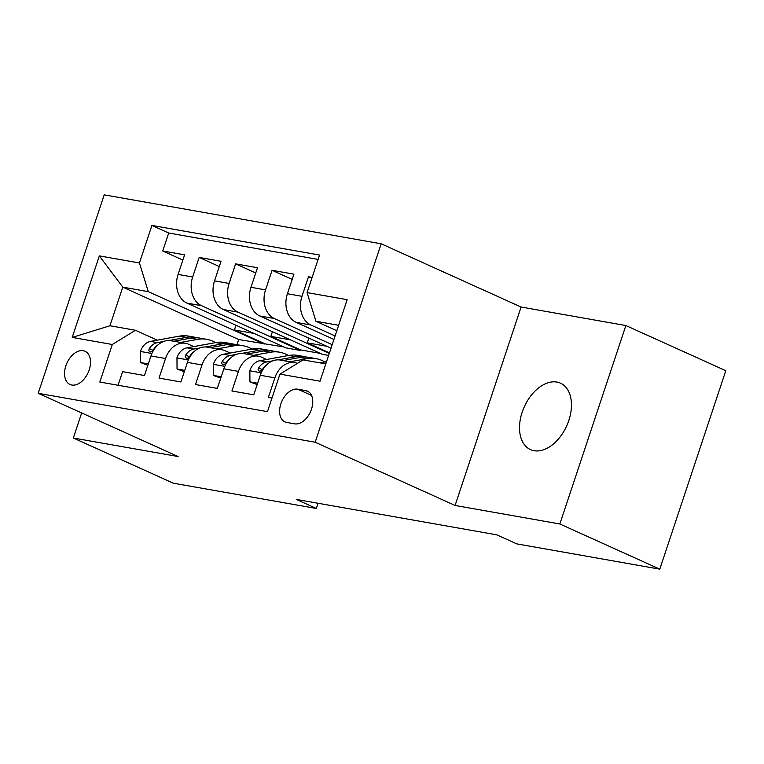 <?xml version="1.0" encoding="UTF-8"?>
<svg xmlns="http://www.w3.org/2000/svg" width="764" height="764" viewBox="0 0 764 764"><rect width="100%" height="100%" fill="white"/><g stroke="black" fill="none" stroke-linecap="round" stroke-linejoin="round"><path stroke-width="1.15" d="M534.065 450.712A36.452 23.254 -65.7 0 0 567.814 423.256A36.452 23.254 -65.7 0 0 560.499 383.165A36.452 23.254 -65.7 0 0 556.899 382.067A36.452 23.254 -65.7 0 0 523.149 409.514A36.452 23.254 -65.7 0 0 530.464 449.604A36.452 23.254 -65.7 0 0 534.065 450.712M71.816 385.037A18.231 11.622 -65.7 0 0 88.691 371.314A18.231 11.622 -65.7 0 0 85.033 351.268A18.231 11.622 -65.7 0 0 83.238 350.714A18.231 11.622 -65.7 0 0 66.363 364.438A18.231 11.622 -65.7 0 0 70.021 384.483A18.231 11.622 -65.7 0 0 71.816 385.037M381.179 243.792L104.21 194.849L38.2 393.298L315.169 442.232L381.179 243.792L521.086 307.023L455.077 505.462L559.85 523.98L625.869 325.54L521.086 307.023M625.869 325.54L725.8 370.702L659.79 569.151L559.85 523.98M118.067 385.257L122.593 371.657L144.453 375.525L150.966 355.948L165.54 358.517A22.786 17.324 -80 0 1 185.499 343.313A22.786 17.324 -80 0 1 188.67 344.297L193.76 346.598M165.54 358.517L159.036 378.094L180.896 381.962L187.409 362.384L201.992 364.963A22.786 17.324 -80 0 1 221.942 349.75A22.786 17.324 -80 0 1 225.113 350.733L230.203 353.035M201.992 364.963L195.479 384.54L217.339 388.398L223.852 368.821L238.435 371.399A22.786 17.324 -80 0 1 258.385 356.186A22.786 17.324 -80 0 1 261.555 357.17L266.646 359.472M238.435 371.399L231.922 390.977L253.782 394.835L260.295 375.267A22.786 17.324 -80 0 1 280.254 360.054L294.828 362.633A22.786 17.324 -80 0 1 297.425 363.368M312.132 277.38L308.503 276.74L311.836 278.249M333.925 339.445L296.27 322.418A22.786 17.324 -80 0 1 287.417 293.739L293.93 274.161L272.06 270.303L292.182 279.395M331.032 348.164L259.827 315.981A22.786 17.324 100 0 1 250.974 287.302L257.487 267.725L235.618 263.866L255.739 272.958M328.615 355.422L322.513 354.353L223.384 309.544A22.786 17.324 100 0 1 214.531 280.865L221.044 261.288L199.175 257.42L219.297 266.521M659.79 569.151L516.75 543.872L496.762 534.838L296.327 499.427L316.306 508.461L318.034 503.256M305.724 390.595L297.702 389.172A17.658 11.259 -65.7 0 0 281.362 402.475A17.658 11.259 -65.7 0 0 284.905 421.89A17.658 11.259 -65.7 0 0 286.643 422.425L294.665 423.848A17.658 11.259 -65.7 0 0 311.005 410.545A17.658 11.259 -65.7 0 0 307.462 391.13A17.658 11.259 -65.7 0 0 305.724 390.595L309.019 392.085M284.007 346.98L238.702 339.541L122.775 287.14L109.93 325.76L135.438 330.268L112.308 344.497L99.826 382.038L267.457 411.653L279.949 374.112L303.079 359.892L325.789 363.903M112.308 344.497L72.227 337.411L99.339 255.892L139.43 262.969L151.921 225.428L319.562 255.052L307.071 292.593L347.152 299.679L320.04 381.198L279.949 374.112M320.45 353.417L300.835 349.95L300.653 350.485L201.515 305.676A22.786 17.324 -80 0 1 192.662 276.998L199.175 257.42M300.653 350.485L286.07 347.906L186.941 303.107L201.515 305.676M329.284 353.398L237.957 312.123A22.786 17.324 -80 0 1 229.105 283.434L235.618 263.866M332.187 344.679L274.4 318.559A22.786 17.324 -80 0 1 265.547 289.881L272.06 270.303M335.09 335.95L310.843 324.996A22.786 17.324 -80 0 1 301.99 296.317L308.503 276.74M318.111 259.416L168.71 233.02L162.732 250.984L182.854 260.075M186.941 303.107A22.786 17.324 100 0 1 178.088 274.419L184.602 254.851L162.732 250.984M271.984 398.054L268.365 397.414L274.878 377.836A22.786 17.324 -80 0 1 294.828 362.633M135.438 330.268L157.317 340.161M338.633 325.283L315.924 321.272L307.071 292.593M336.828 330.726L315.924 321.272M81.672 412.942L73.334 438.011L173.275 483.182L316.306 508.461M73.334 438.011L178.107 456.528L38.2 393.298M455.077 505.462L315.169 442.232M238.702 339.541L236.993 344.669M264.21 344.048L148.283 291.647L122.775 287.14L99.339 255.892M326.916 346.302L307.29 342.835L329.465 352.863M308.857 338.137L307.29 342.835M258.385 356.186L243.811 353.617A22.786 17.324 100 0 0 223.852 368.821M290.473 339.865L270.848 336.399L300.835 349.95M272.414 331.7L270.848 336.399M221.942 349.75L207.369 347.171A22.786 17.324 100 0 0 187.409 362.384M254.03 333.429L234.405 329.962L264.392 343.513M235.971 325.263L234.405 329.962M168.71 233.02L151.921 225.428M139.43 262.969L148.283 291.647M185.499 343.313L170.916 340.734A22.786 17.324 100 0 0 150.966 355.948M72.227 337.411L109.93 325.76M319.896 362.862L325.158 361.907A43.577 33.119 -80 0 1 326.524 361.687M289.957 361.773L306.937 358.688A43.577 33.119 -80 0 1 316.057 358.641A43.577 33.119 -80 0 1 324.862 361.955M257.64 383.241L249.933 381.876L249.857 370.511A15.099 11.47 -80 0 1 259.827 360.713L288.716 355.461A43.577 33.119 -80 0 1 297.836 355.422L304.76 356.645A43.577 33.119 100 0 0 295.639 356.692L278.211 359.854M249.933 381.876L257.191 384.588M283.033 360.551L300.013 357.466A43.577 33.119 -80 0 1 309.133 357.418L316.057 358.641M306.927 357.132A43.577 33.119 100 0 0 304.76 356.645M272.767 360.847L266.751 361.935A15.099 11.47 100 0 0 258.614 367.933L258.06 369.862L259.502 371.352L261.173 370.712L262.978 368.706A15.099 11.47 -80 0 1 267.276 364.275M253.514 355.327L270.494 352.242A43.577 33.119 -80 0 1 279.614 352.204A43.577 33.119 -80 0 1 288.42 355.518M221.197 376.805L213.49 375.439L213.414 364.065A15.099 11.47 -80 0 1 223.384 354.276L252.273 349.024A43.577 33.119 -80 0 1 261.393 348.986L268.317 350.208A43.577 33.119 100 0 0 259.197 350.246L241.768 353.417M213.49 375.439L220.748 378.151M246.591 354.104L263.57 351.02A43.577 33.119 -80 0 1 272.691 350.982L279.614 352.204M270.485 350.686A43.577 33.119 100 0 0 268.317 350.208M236.324 354.401L230.308 355.499A15.099 11.47 100 0 0 222.171 361.496L221.617 363.425L223.059 364.915L224.731 364.266L226.536 362.27A15.099 11.47 -80 0 1 230.833 357.829M217.072 348.89L234.051 345.805A43.577 33.119 -80 0 1 243.172 345.767A43.577 33.119 -80 0 1 251.977 349.081M184.754 370.359L177.047 369.002L176.971 357.628A15.099 11.47 -80 0 1 186.941 347.84L215.83 342.587A43.577 33.119 -80 0 1 224.95 342.539L231.874 343.762A43.577 33.119 100 0 0 222.754 343.81L205.325 346.98M177.047 369.002L184.305 371.715M210.148 347.668L227.128 344.583A43.577 33.119 -80 0 1 236.248 344.535L243.172 345.767M234.042 344.249A43.577 33.119 100 0 0 231.874 343.762M199.881 347.964L193.865 349.062A15.099 11.47 100 0 0 185.719 355.05L185.174 356.979L186.617 358.469L188.288 357.829L190.093 355.823A15.099 11.47 -80 0 1 194.39 351.392M180.629 342.453L197.609 339.369A43.577 33.119 -80 0 1 206.729 339.321A43.577 33.119 -80 0 1 215.534 342.644M148.311 363.922L140.595 362.556L140.528 351.192A15.099 11.47 -80 0 1 150.498 341.393L179.387 336.15A43.577 33.119 -80 0 1 188.507 336.103L195.431 337.325A43.577 33.119 100 0 0 186.311 337.373L168.882 340.534M140.595 362.556L147.863 365.278M173.705 341.231L190.685 338.146A43.577 33.119 -80 0 1 199.805 338.099L206.729 339.321M197.599 337.812A43.577 33.119 100 0 0 195.431 337.325M163.439 341.527L157.422 342.616A15.099 11.47 100 0 0 149.276 348.613L148.732 350.542L150.174 352.032L151.845 351.392L153.65 349.387A15.099 11.47 -80 0 1 157.947 344.956M223.384 309.544L237.957 312.123M259.827 315.981L274.4 318.559M296.27 322.418L310.843 324.996M287.417 293.739L301.99 296.317M178.088 274.419L192.662 276.998M214.531 280.865L229.105 283.434M250.974 287.302L265.547 289.881M260.295 375.267L274.878 377.836M311.54 395.427L297.702 389.172M325.158 361.907L326.381 362.117M249.857 370.788L261.24 372.803M300.013 357.466L306.937 358.688M288.716 355.461L295.639 356.692M259.827 360.713L266.751 361.935M262.319 369.614L258.614 367.933M213.414 364.352L224.797 366.367M263.57 351.02L270.494 352.242M252.273 349.024L259.197 350.246M223.384 354.276L230.308 355.499M225.877 363.167L222.171 361.496M176.971 357.915L188.355 359.93M227.128 344.583L234.051 345.805M215.83 342.587L222.754 343.81M186.941 347.84L193.865 349.062M189.434 356.731L185.719 355.05M140.528 351.478L151.912 353.484M190.685 338.146L197.609 339.369M179.387 336.15L186.311 337.373M150.498 341.393L157.422 342.616M152.991 350.294L149.276 348.613"/></g></svg>
